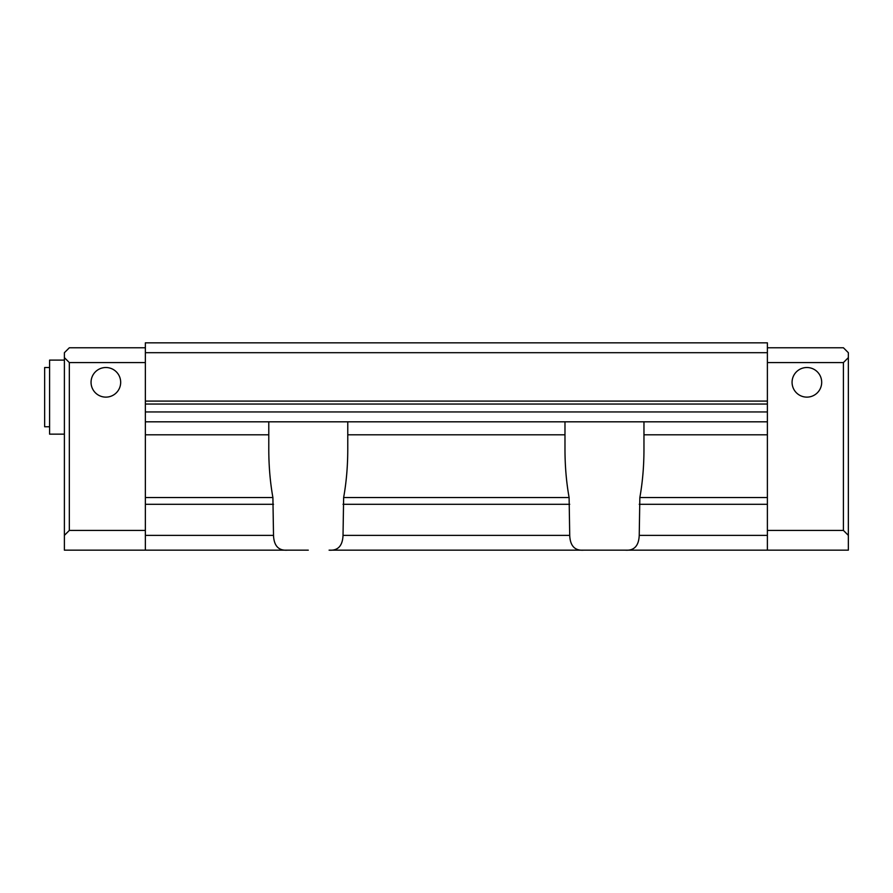<?xml version="1.0" encoding="UTF-8"?>
<svg xmlns="http://www.w3.org/2000/svg" width="893" height="893" viewBox="0 0 893 893"><rect width="100%" height="100%" fill="white"/><g stroke="black" fill="none" stroke-linecap="round" stroke-linejoin="round"><path stroke-width="1.34" d="M643.965 421.82L643.965 449.257C643.953 466.224 642.569 482.309 639.846 497.535L639.232 535.365C638.785 545.891 634.142 550.825 625.279 550.166L848.35 550.166L848.35 535.365L843.416 530.42L767.388 530.42M347.768 421.82L347.768 449.257C347.745 466.224 346.372 482.309 343.638 497.535L343.024 535.365C342.588 545.891 337.934 550.825 329.082 550.166L625.279 550.166M308.275 550.166L145.358 550.166L308.275 550.166M821.694 382.327A14.813 14.813 0 0 1 806.881 397.128A14.813 14.813 0 0 1 792.069 382.327A14.813 14.813 0 0 1 806.881 367.514A14.813 14.813 0 0 1 821.694 382.327M91.053 382.327A14.813 14.813 0 0 0 105.865 397.128A14.813 14.813 0 0 0 120.678 382.327A14.813 14.813 0 0 0 105.865 367.514A14.813 14.813 0 0 0 91.053 382.327M843.416 530.42L843.416 362.58L848.35 357.635L848.35 352.702L843.416 347.768L767.388 347.768M848.35 357.635L848.35 535.365M64.396 357.635L64.396 535.365L69.33 530.42L69.33 362.58L64.396 357.635L64.396 352.702L69.33 347.768L145.358 347.768M64.396 535.365L64.396 550.166L145.358 550.166L145.358 434.813L268.782 434.813L268.782 421.82M347.768 434.813L564.979 434.813L564.979 449.257C565.001 466.224 566.374 482.309 569.109 497.535L569.723 535.365C570.158 545.88 574.802 550.814 583.676 550.166L767.388 550.166L767.388 535.365L639.232 535.365M69.33 530.42L145.358 530.42M145.358 411.941L145.358 342.834L767.388 342.834L767.388 411.941L145.358 411.941L145.358 434.813M145.358 421.82L767.388 421.82L767.388 411.941M767.388 421.82L767.388 535.365M287.468 550.166C278.605 550.814 273.95 545.88 273.515 535.365L272.901 497.535C270.177 482.309 268.804 466.224 268.782 449.257L268.782 434.813M843.416 362.58L767.388 362.58M69.33 362.58L145.358 362.58M767.388 401.08L145.358 401.08M145.358 352.702L767.388 352.702M564.979 434.813L564.979 421.82M49.584 367.514L44.65 367.514L44.65 426.754L49.584 426.754M64.396 360.102L49.584 360.102L49.584 434.154L64.396 434.154M569.723 535.365L343.024 535.365M273.515 535.365L145.358 535.365M639.232 504.288L767.388 504.288M767.388 497.535L639.846 497.535M643.965 434.813L767.388 434.813M569.109 497.535L343.638 497.535M343.024 504.288L569.723 504.288M272.901 497.535L145.358 497.535M145.358 504.288L273.515 504.288M767.388 404.049L145.358 404.049"/></g></svg>
